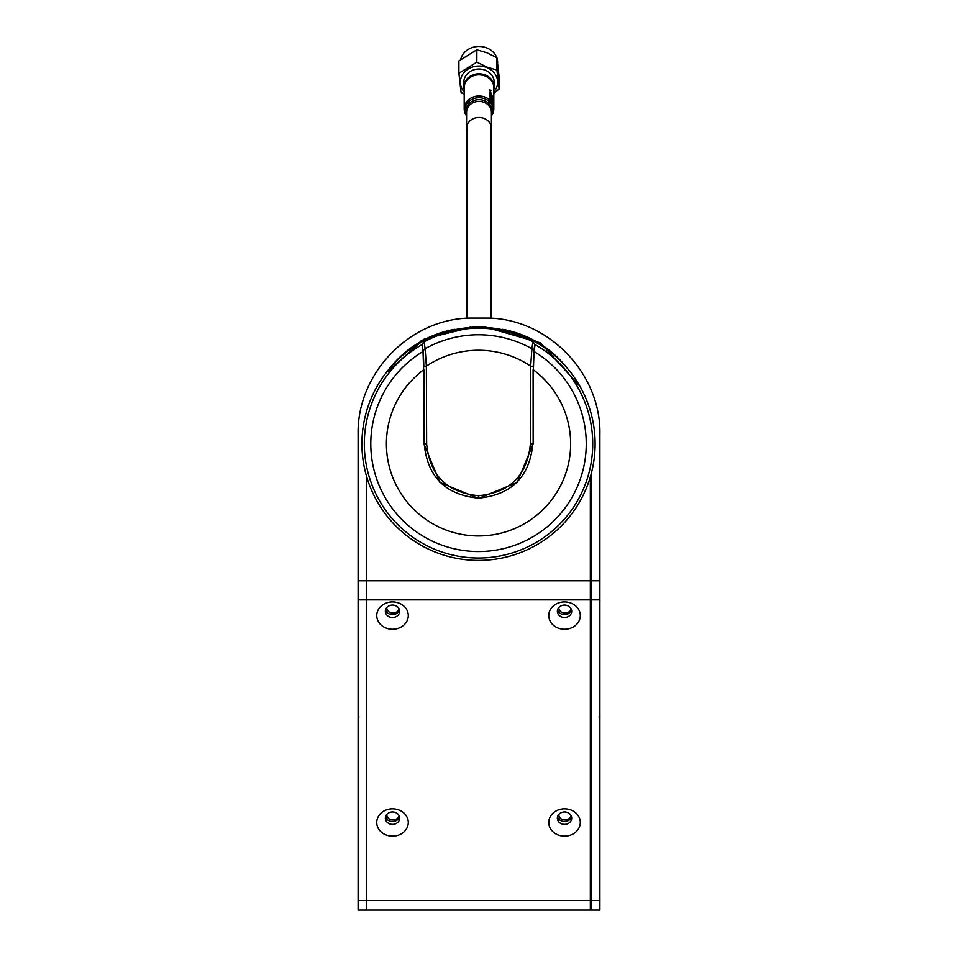 <?xml version="1.0" encoding="UTF-8"?>
<svg xmlns="http://www.w3.org/2000/svg" width="958" height="958" viewBox="0 0 958 958"><rect width="100%" height="100%" fill="white"/><g stroke="black" fill="none" stroke-linecap="round" stroke-linejoin="round"><path stroke-width="1.44" d="M386.409 443.829A92.112 92.112 0 0 1 423.64 369.848L423.029 351.586L421.963 344.629A114.194 114.194 0 0 0 478.521 558.023A114.194 114.194 0 0 0 535.091 344.629L534.013 351.586L533.402 369.848A92.112 92.112 0 0 1 478.521 535.941A92.112 92.112 0 0 1 386.409 443.829M423.244 351.191L423.867 366.974A3.82 1.497 -0.4 0 1 426.37 366.136A93.573 93.573 0 0 1 530.672 366.136A3.82 1.497 0.4 0 1 533.175 366.974L534.025 351.502A107.727 107.727 0 0 1 478.521 551.557A107.727 107.727 0 0 1 423.017 351.502L421.963 344.629M478.521 495.705L478.521 498.148C511.512 494.939 529.618 476.833 532.852 443.829L530.397 443.829C527.319 475.348 510.027 492.64 478.521 495.705C447.015 492.628 429.723 475.336 426.645 443.829L423.903 443.829L423.58 367.106M426.645 443.829L426.37 366.136L425.136 348.724A3.82 3.796 171 0 0 423.256 351.275L423.029 351.586M423.939 369.752L424.202 443.829C427.412 476.821 445.53 494.939 478.521 498.148M533.462 367.106L533.151 443.829L517.14 482.461L478.521 498.447L439.89 482.449L423.903 443.829M530.397 443.829L530.672 366.136L531.906 348.724A3.82 3.796 -171 0 1 533.786 351.275L534.013 351.586M422.191 344.317L424.119 341.79L425.136 348.724A109.068 109.068 0 0 1 531.906 348.724L532.923 341.79A115.643 115.643 0 0 0 424.119 341.79M533.798 351.191L534.851 344.317L532.923 341.79M361.932 443.829A116.589 116.589 0 0 1 478.521 327.241A116.589 116.589 0 0 1 595.11 443.829A116.589 116.589 0 0 1 478.521 560.418A116.589 116.589 0 0 1 361.932 443.829M453.733 329.456A107.033 107.033 0 0 0 389.906 368.064A107.033 107.033 0 0 1 453.733 329.456A4.778 4.778 0 0 1 455.709 329.492M392.517 824.383A7.173 6.203 0 0 1 385.356 818.18A7.173 6.203 0 0 1 392.517 811.965A7.173 6.203 0 0 1 399.69 818.18A7.173 6.203 0 0 1 392.517 824.383M399.486 816.743A7.173 6.203 0 0 1 392.517 821.521A7.173 6.203 0 0 1 385.547 816.743M392.517 808.827A15.771 13.652 0 0 1 408.288 822.479A15.771 13.652 0 0 1 392.517 836.13A15.771 13.652 0 0 1 376.745 822.479A15.771 13.652 0 0 1 392.517 808.827M392.517 617.491A7.173 6.203 0 0 1 385.356 611.276A7.173 6.203 0 0 1 392.517 605.073A7.173 6.203 0 0 1 399.69 611.276A7.173 6.203 0 0 1 392.517 617.491M399.486 609.851A7.173 6.203 0 0 1 392.517 614.617A7.173 6.203 0 0 1 385.547 609.851M392.517 601.923A15.771 13.652 0 0 1 408.288 615.587A15.771 13.652 0 0 1 392.517 629.238A15.771 13.652 0 0 1 376.745 615.587A15.771 13.652 0 0 1 392.517 601.923M564.525 824.383A7.173 6.203 0 0 1 557.364 818.18A7.173 6.203 0 0 1 564.525 811.965A7.173 6.203 0 0 1 571.698 818.18A7.173 6.203 0 0 1 564.525 824.383M571.495 816.743A7.173 6.203 0 0 1 564.525 821.521A7.173 6.203 0 0 1 557.556 816.743M564.525 808.827A15.771 13.652 0 0 1 580.297 822.479A15.771 13.652 0 0 1 564.525 836.13A15.771 13.652 0 0 1 548.754 822.479A15.771 13.652 0 0 1 564.525 808.827M564.525 617.491A7.173 6.203 0 0 1 557.364 611.276A7.173 6.203 0 0 1 564.525 605.073A7.173 6.203 0 0 1 571.698 611.276A7.173 6.203 0 0 1 564.525 617.491M571.495 609.851A7.173 6.203 0 0 1 564.525 614.617A7.173 6.203 0 0 1 557.556 609.851M564.525 601.923A15.771 13.652 0 0 1 580.297 615.587A15.771 13.652 0 0 1 564.525 629.238A15.771 13.652 0 0 1 548.754 615.587A15.771 13.652 0 0 1 564.525 601.923M358.112 900.544L358.112 910.1L590.332 910.1L590.332 900.544L366.71 900.544L366.71 599.876L366.71 910.1L366.71 900.544L358.112 900.544L358.112 434.561C356.615 373.931 409.425 318.751 470.174 318.08L487.826 318.08C548.575 318.751 601.385 373.931 599.888 434.561L599.888 580.764L591.29 580.764L591.29 473.432M590.332 476.856L590.332 900.544M358.112 599.876L366.71 599.876L366.71 476.856L366.71 599.876L590.332 599.876M503.309 329.456A107.033 107.033 0 0 1 567.136 368.064A107.033 107.033 0 0 0 503.309 329.456A4.778 4.778 0 0 0 501.333 329.492M423.879 426.442A57.336 57.336 0 0 1 424.178 425.532M571.088 815.677A6.215 5.377 0 0 1 565.004 819.976A6.215 5.377 0 0 1 558.789 814.516A6.215 5.377 0 0 1 558.801 814.456M591.29 813.15L590.332 813.15M590.332 816.036L591.29 816.036M558.801 607.552A6.215 5.377 180 0 0 558.789 607.611A6.215 5.377 180 0 0 565.004 613.072A6.215 5.377 180 0 0 571.088 608.785M590.332 609.144L591.29 609.144M591.29 606.246L590.332 606.246M399.079 608.785A6.215 5.377 0 0 1 392.996 613.072A6.215 5.377 0 0 1 386.781 607.611A6.215 5.377 0 0 1 386.781 607.552M386.781 814.456A6.215 5.377 180 0 0 386.781 814.516A6.215 5.377 180 0 0 392.996 819.976A6.215 5.377 180 0 0 399.079 815.677M599.888 580.764L599.888 910.1L591.29 910.1L591.29 580.764M591.29 818.144L590.332 818.12M590.332 812.851L591.29 812.911M590.332 745.707L591.29 745.923M590.332 612.581L591.29 612.809M590.332 546.132L591.29 545.832M590.332 536.061L591.29 535.761M580.009 386.445L540.408 342.832L483.778 326.642L483.778 327.361M565.891 366.531L570.369 372.015M483.778 326.642L474.222 326.642L424.406 338.928L385.966 372.937M456.331 329.372L455.637 329.48M438.046 333.707L421.149 340.713M496.687 57.516A18.633 16.142 180 0 0 486.688 47.9A18.633 16.142 180 0 0 460.786 59.192M499.106 89.07L499.106 76.748L496.939 57.72L486.892 52.798L476.809 49.84L458.894 60.965L458.894 73.299L476.833 62.162L486.892 67.096L496.939 70.054L499.106 89.07L493.813 93.297M476.868 49.84L476.833 62.162M464.187 94.291L461.061 92.315L458.894 73.299M494.172 86.962L494.172 82.184A15.172 13.137 180 0 0 485.263 70.221A15.172 13.137 180 0 0 463.828 82.184L463.828 86.962A15.172 13.137 0 0 1 485.263 74.999A15.172 13.137 0 0 1 494.172 86.962A15.172 13.137 0 0 1 493.813 89.801M464.187 89.801A15.172 13.137 0 0 1 463.828 86.962M496.939 57.72L496.939 70.054M497.633 62.893L497.633 62.605A18.633 16.142 180 0 0 497.13 58.881M490.951 131.258A12.418 10.754 180 0 0 491.418 128.3A12.418 10.754 180 0 0 484.628 118.708A12.418 10.754 180 0 0 471.683 119.606A12.418 10.754 180 0 0 466.582 128.3A12.418 10.754 180 0 0 467.049 131.258M491.825 115.283A14.813 12.825 180 0 0 493.813 108.865L493.813 87.681A14.813 12.825 180 0 0 485.718 76.245A14.813 12.825 180 0 0 470.27 77.323A14.813 12.825 180 0 0 464.187 87.681L464.187 108.865A14.813 12.825 180 0 0 466.175 115.283M490.376 94.698L489.921 93.189L490.915 93.489L490.915 95.285L492.34 96.231L491.011 93.177L489.382 92.698L490.376 94.698M491.358 95.405L491.358 94.04L491.981 95.62L491.358 95.405M491.574 90.591L489.382 89.801L490.855 92.615M493.023 99.213A14.861 12.873 180 0 0 489.442 94.303L489.442 94.734A14.861 12.873 0 0 1 493.023 99.632L493.023 99.213M490.005 98.411A14.861 12.873 180 0 0 489.442 97.908L489.442 98.327A14.861 12.873 0 0 1 492.304 101.764L492.304 101.332A14.861 12.873 180 0 0 490.963 99.428L489.921 97.704L490.915 98.255A14.861 12.873 0 0 1 492.304 100.219L492.304 99.788A14.861 12.873 180 0 0 490.7 97.572L489.382 97.105L490.005 98.411M493.023 100.243A14.861 12.873 180 0 0 489.442 95.333L489.442 95.764A14.861 12.873 0 0 1 493.023 100.662L493.023 100.243M493.023 103.835A14.861 12.873 180 0 0 489.442 98.937L489.442 99.357A14.861 12.873 0 0 1 493.023 104.266L493.023 103.835M533.151 443.829L533.103 369.752M590.332 580.764L358.112 580.764M599.888 599.876L591.29 599.876M599.888 900.544L591.29 900.544M479.503 326.642L479.503 327.241M478.497 326.642L478.497 327.241M470.174 327.54L470.174 326.726M590.332 508.171L591.29 508.171M493.813 91.98A18.633 16.142 180 0 0 486.688 67.491A18.633 16.142 180 0 0 464.414 72.137A18.633 16.142 180 0 0 464.187 91.98M491.418 128.3L491.418 112.218A12.418 10.754 180 0 0 484.628 102.626A12.418 10.754 180 0 0 471.683 103.524A12.418 10.754 180 0 0 466.582 112.218L466.582 128.3M491.418 114.517A13.065 11.316 180 0 0 486.664 101.859A13.065 11.316 180 0 0 471.3 101.883A13.065 11.316 180 0 0 466.582 114.517M491.418 115.966A14.166 12.274 180 0 0 488.364 100.841A14.166 12.274 180 0 0 470.653 100.147A14.166 12.274 180 0 0 466.582 115.966M491.418 116.217L493.813 108.865A14.813 12.825 180 0 0 485.718 97.429A14.813 12.825 180 0 0 470.27 98.506A14.813 12.825 180 0 0 464.187 108.865L466.582 116.217M358.112 719.709L358.963 716.991M599.888 719.709L599.037 716.991M591.29 790.829L590.332 790.374M467.049 125.342L467.049 318.236M490.951 125.342L490.951 318.236"/></g></svg>
